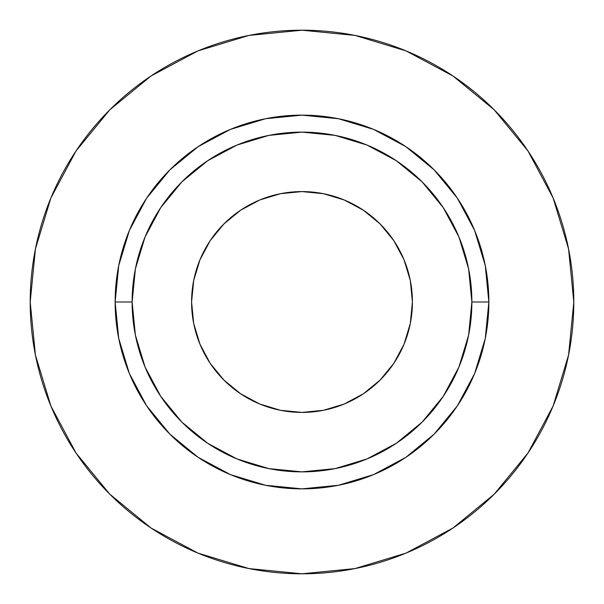 <?xml version="1.0" encoding="UTF-8"?>
<svg xmlns="http://www.w3.org/2000/svg" width="604" height="604" viewBox="0 0 604 604"><rect width="100%" height="100%" fill="white"/><g stroke="black" fill="none" stroke-linecap="round" stroke-linejoin="round"><path stroke-width="0.91" d="M410.297 280.46L412.419 302A110.419 110.419 0 0 1 302 412.419A110.419 110.419 0 0 1 191.581 302L193.703 280.46L199.984 259.743L210.192 240.656L223.925 223.925L240.656 210.192L259.743 199.984L280.46 193.703L302 191.581L323.54 193.703L344.257 199.984L363.344 210.192L380.075 223.925L393.808 240.656L404.016 259.743L410.297 280.46L412.419 302L410.297 323.54L404.016 344.257L393.808 363.344L380.075 380.075L363.344 393.808L344.257 404.016L323.54 410.297L302 412.419L280.46 410.297L259.743 404.016L240.656 393.808L223.925 380.075L210.192 363.344L199.984 344.257L193.703 323.54L191.581 302L193.703 280.46M471.875 302L488.863 302A186.863 186.863 0 0 1 302 488.863A186.863 186.863 0 0 1 115.138 302L132.125 302A169.875 169.875 0 0 1 302 132.125A169.875 169.875 0 0 1 471.875 302A169.875 169.875 0 0 1 302 471.875A169.875 169.875 0 0 1 132.125 302L135.387 335.144L145.058 367.006L160.755 396.375L181.88 422.12L207.625 443.245L236.994 458.942L268.856 468.613L302 471.875L335.144 468.613L367.006 458.942L396.375 443.245L422.12 422.12L443.245 396.375L458.942 367.006L468.613 335.144L471.875 302L468.613 268.856L458.942 236.994L443.245 207.625L422.12 181.88L396.375 160.755L367.006 145.058L335.144 135.387L302 132.125L268.856 135.387L236.994 145.058L207.625 160.755L181.88 181.88L160.755 207.625L145.058 236.994L135.387 268.856L132.125 302L115.138 302L118.731 265.549L129.362 230.494L146.629 198.188L169.867 169.867L198.188 146.629L230.494 129.362L265.549 118.731L302 115.138L338.451 118.731L373.506 129.362L405.812 146.629L434.133 169.867L457.371 198.188L474.638 230.494L485.269 265.549L488.863 302L485.269 338.451L474.638 373.506L457.371 405.812L434.133 434.133L405.812 457.371L373.506 474.638L338.451 485.269L302 488.863L265.549 485.269L230.494 474.638L198.188 457.371L169.867 434.133L146.629 405.812L129.362 373.506L118.731 338.451L115.138 302A186.863 186.863 0 0 1 302 115.138A186.863 186.863 0 0 1 488.863 302L471.875 302M30.2 302A271.8 271.8 0 0 1 302 30.2A271.8 271.8 0 0 1 573.8 302A271.8 271.8 0 0 1 302 573.8A271.8 271.8 0 0 1 30.2 302L35.425 355.024L50.887 406.016L76.006 453.008L109.807 494.193L150.992 527.994L197.984 553.113L248.976 568.575L302 573.8L355.024 568.575L406.016 553.113L453.008 527.994L494.193 494.193L527.994 453.008L553.113 406.016L568.575 355.024L573.8 302L568.575 248.976L553.113 197.984L527.994 150.992L494.193 109.807L453.008 76.006L406.016 50.887L355.024 35.425L302 30.2L248.976 35.425L197.984 50.887L150.992 76.006L109.807 109.807L76.006 150.992L50.887 197.984L35.425 248.976L30.2 302M527.994 150.992L494.193 109.807L453.076 76.059M150.992 76.006L109.807 109.807L76.059 150.924M76.006 453.008L109.807 494.193L150.924 527.941M453.008 527.994L494.193 494.193L527.941 453.076M280.46 193.703L302 191.581L323.54 193.703M193.703 323.54L191.581 302A110.419 110.419 0 0 1 302 191.581A110.419 110.419 0 0 1 412.419 302L410.297 323.54M323.54 410.297L302 412.419L280.46 410.297"/></g></svg>
